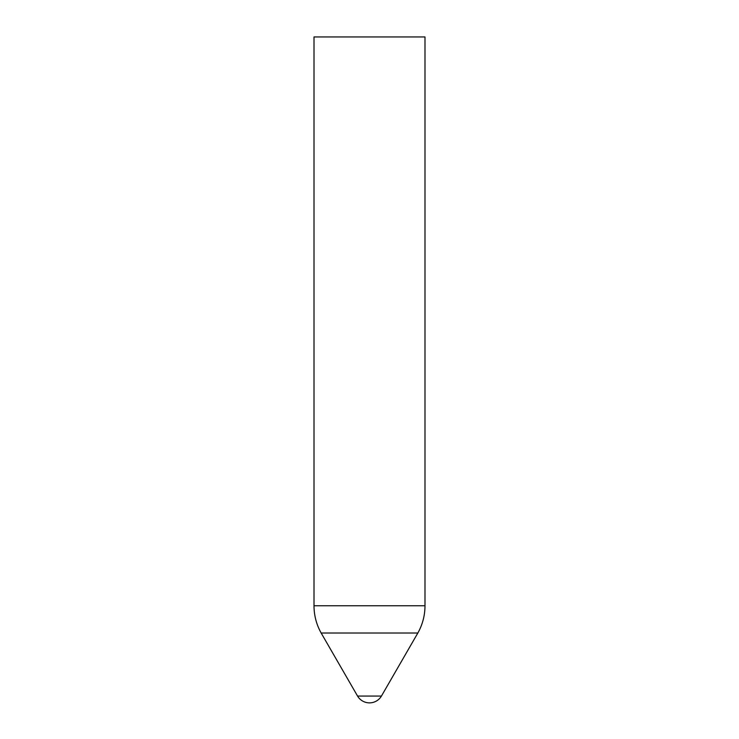 <?xml version="1.0" encoding="UTF-8"?>
<svg xmlns="http://www.w3.org/2000/svg" width="739" height="739" viewBox="0 0 739 739"><rect width="100%" height="100%" fill="white"/><g stroke="black" fill="none" stroke-linecap="round" stroke-linejoin="round"><path stroke-width="0.55" stroke-dasharray="3.69 2.77" d="M357.556 696.055L381.444 696.055M314.01 36.95L424.99 36.95M314.01 605.758L424.99 605.758M321.16 633.018L417.84 633.018"/><path stroke-width="1.11" d="M369.5 696.055L357.556 696.055A13.875 13.875 0 0 0 381.444 696.055L369.5 696.055M321.16 633.018L417.84 633.018A55.49 55.49 0 0 0 424.99 605.758L424.99 36.95L314.01 36.95L314.01 605.758A55.49 55.49 0 0 0 321.16 633.018L357.556 696.055M424.99 605.758L314.01 605.758M417.84 633.018L381.444 696.055"/></g></svg>
